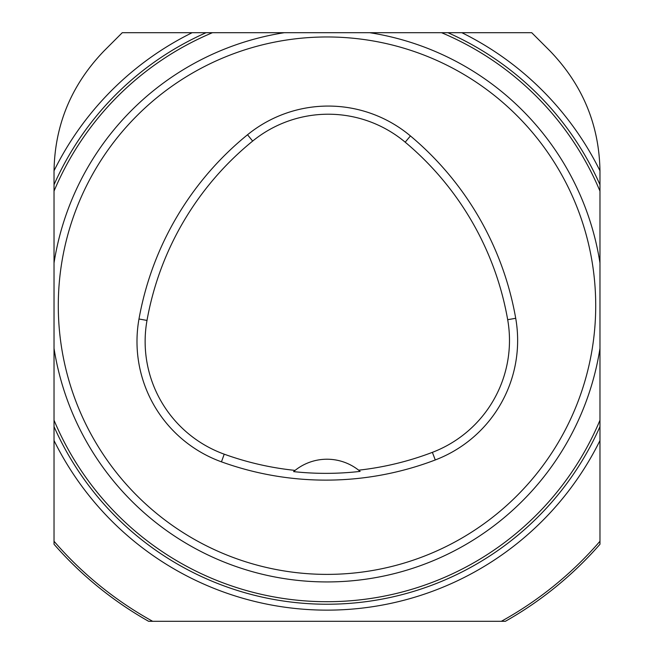 <?xml version="1.0" encoding="UTF-8"?>
<svg xmlns="http://www.w3.org/2000/svg" width="654" height="654" viewBox="0 0 654 654"><rect width="100%" height="100%" fill="white"/><g stroke="black" fill="none" stroke-linecap="round" stroke-linejoin="round"><path stroke-width="0.98" d="M192.129 32.7A304.478 304.478 0 0 0 54.029 170.8C54.838 124.701 71.499 84.767 103.994 50.971L122.273 32.7L531.727 32.7L550.006 50.971C582.51 84.767 599.162 124.701 599.971 170.8A304.478 304.478 0 0 0 461.871 32.7M599.971 170.8L599.971 191.123A296.033 296.033 0 0 0 441.556 32.7M599.971 420.228L599.971 426.612A298.567 298.567 0 0 1 54.029 426.612L54.029 420.228A296.033 296.033 0 0 0 599.971 420.228L599.971 191.123M54.029 541.259L54.029 426.612A298.567 298.567 0 0 0 599.971 426.612L599.971 544.259A362.545 362.545 0 0 1 505.379 621.3L148.621 621.3A362.545 362.545 0 0 1 54.029 544.259L54.029 541.259A360.575 360.575 0 0 0 152.66 621.3M599.971 485.243L599.971 461.356M54.029 420.228L54.029 184.73A298.567 298.567 0 0 1 206.059 32.7A298.567 298.567 0 0 0 54.029 184.73L54.029 170.8M54.029 461.356L54.029 485.243M595.712 305.671A268.712 268.712 0 0 1 327 574.384A268.712 268.712 0 0 1 58.288 305.671A268.712 268.712 0 0 1 327 36.967A268.712 268.712 0 0 1 595.712 305.671M447.941 32.7A298.567 298.567 0 0 1 599.971 184.73A298.567 298.567 0 0 0 447.941 32.7M138.983 318.997A307.094 307.094 0 0 1 247.523 134.757A127.955 127.955 0 0 1 410.426 135.934A307.094 307.094 0 0 1 515.712 318.294A127.955 127.955 0 0 1 435.278 459.958A307.094 307.094 0 0 1 221.453 461.838A127.955 127.955 0 0 1 138.983 318.997L147.003 320.427A298.952 298.952 0 0 1 252.665 141.076A119.813 119.813 0 0 1 405.194 142.18A298.952 298.952 0 0 1 507.684 319.7A119.813 119.813 0 0 1 432.376 452.347A298.952 298.952 0 0 1 358.645 470.177L360.133 471.395A300.333 300.333 0 0 1 293.597 471.624L295.085 470.398A298.952 298.952 0 0 1 224.224 454.178A119.813 119.813 0 0 1 147.003 320.427M293.597 471.624A51.184 51.184 0 0 1 358.645 470.177M501.34 621.3A360.575 360.575 0 0 0 599.971 541.259M54.029 440.543A304.478 304.478 0 0 0 599.971 440.543M148.621 621.3A362.545 362.545 0 0 1 54.029 544.259M599.971 544.259A362.545 362.545 0 0 1 505.379 621.3M212.444 32.7A296.033 296.033 0 0 0 54.029 191.123M284.286 32.7A276.299 276.299 0 0 0 54.029 262.957M599.971 262.957A276.299 276.299 0 0 0 369.714 32.7M54.029 348.386A276.299 276.299 0 0 0 599.971 348.386M252.665 141.076L247.523 134.757M405.194 142.18L410.426 135.934M507.684 319.7L515.712 318.294M432.376 452.347L435.278 459.958M224.224 454.178L221.453 461.838"/></g></svg>
